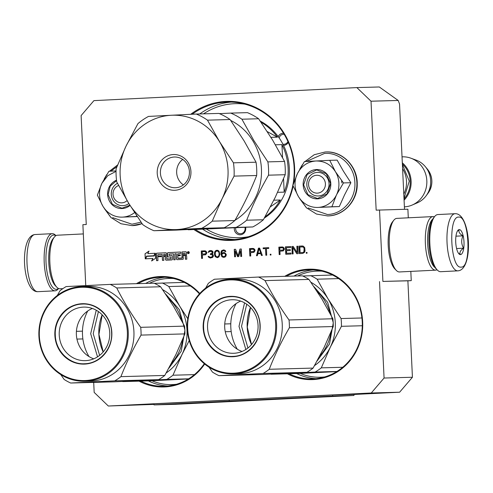 <?xml version="1.0" encoding="UTF-8"?>
<svg xmlns="http://www.w3.org/2000/svg" width="493" height="493" viewBox="0 0 493 493"><rect width="100%" height="100%" fill="white"/><g stroke="black" fill="none" stroke-linecap="round" stroke-linejoin="round"><path stroke-width="0.74" d="M190.68 114.321A69.55 65.643 88.4 0 1 257.488 108.331A69.55 65.643 88.4 0 1 294.58 167.651A69.55 65.643 88.4 0 1 293.766 182.595M293.132 186.064A69.55 65.643 88.4 0 1 232.295 240.381A69.55 65.643 88.4 0 1 194.002 229.615M192.178 114.247A68.835 64.971 88.4 0 1 227.372 102.088A68.835 64.971 88.4 0 1 294.142 167.682A68.835 64.971 88.4 0 1 232.493 239.66A68.835 64.971 88.4 0 1 231.137 239.709A68.835 64.971 88.4 0 1 195.462 229.578M204.675 364.037A55.247 52.141 88.4 0 1 164.872 386.931A55.247 52.141 88.4 0 1 139.081 381.151M204.293 363.717A54.532 51.469 88.4 0 1 165.075 386.21A54.532 51.469 88.4 0 1 163.996 386.253A54.532 51.469 88.4 0 1 140.788 381.107M284.738 276.326A55.247 52.141 88.4 0 1 362.669 321.806A55.247 52.141 88.4 0 1 313.191 379.573A55.247 52.141 88.4 0 1 287.407 373.799M286.439 276.277A54.532 51.469 88.4 0 1 309.333 269.868A54.532 51.469 88.4 0 1 362.232 321.837A54.532 51.469 88.4 0 1 313.394 378.852A54.532 51.469 88.4 0 1 312.315 378.895A54.532 51.469 88.4 0 1 289.108 373.749M398.19 100.467L371.019 101.207L356.864 87.588L379.308 86.978L398.19 100.467L399.54 104.005L404.506 209.303M93.701 382.395L94.175 392.403L108.331 406.022L371.266 392.989L384.072 378.032L412.431 377.256L407.884 280.813L411.254 280.646L410.817 271.39M408.29 217.807L407.884 209.211L376.159 210.154L371.019 101.207M412.431 377.256L399.62 392.212L353.943 394.474M108.331 406.022L154.038 404.389M411.254 280.646L382.895 281.423L379.53 209.987M382.895 281.423L407.884 280.813M384.072 378.032L379.524 281.589M371.266 392.989L399.62 392.212M356.864 87.588L93.929 100.627L81.117 115.584L86.257 224.525L82.886 224.691L85.757 285.589M187.414 252.662A0.986 0.931 -91.6 0 0 188.369 253.605A0.986 0.931 -91.6 0 0 189.275 252.57A0.986 0.931 -91.6 0 0 188.32 251.633A0.986 0.931 -91.6 0 0 187.414 252.662M182.176 257.981L177.874 258.19L177.763 255.793L180.296 255.664L180.265 254.949L177.726 255.078L177.671 253.846L180.629 253.47L180.561 252.015L168.101 252.632A0.715 0.678 -91.6 0 0 167.46 253.384L167.595 256.298A0.715 0.678 -91.6 0 0 168.292 256.976L170.972 257.075L170.837 258.77L166.967 258.961L166.486 253.427A0.715 0.678 -91.6 0 0 165.777 252.749L156.897 253.186A0.715 0.678 -91.6 0 0 156.256 253.938L156.577 260.68L157.951 260.612L157.772 256.785L161.384 256.606L161.347 255.892L157.735 256.07L157.883 254.604L162.179 254.388L162.462 260.39L163.842 260.322L163.658 256.489L165.463 256.403L165.611 259.515A0.715 0.678 -91.6 0 0 166.32 260.199L171.78 259.928A0.715 0.678 -91.6 0 0 172.421 259.176L172.273 256.064A0.715 0.678 -91.6 0 0 171.57 255.38L169.191 255.503L169.124 254.043L173.524 253.827L173.801 259.823L175.181 259.756L174.898 253.759L176.272 253.692L176.519 258.973A0.715 0.678 -91.6 0 0 177.227 259.657L182.687 259.386A0.715 0.678 -91.6 0 0 183.328 258.64L183.18 255.522L184.561 255.454A0.715 0.678 -91.6 0 0 184.561 255.454A0.715 0.678 -91.6 0 1 185.269 256.138L185.411 259.25L186.792 259.182L186.65 256.268A0.918 0.863 -91.6 0 0 185.744 255.399A0.918 0.863 -91.6 0 0 186.564 254.437L186.471 252.441A0.715 0.678 -91.6 0 0 185.775 251.757L181.892 251.948L182.09 258.215L178.213 258.406M155.055 253.279L147.783 253.642L149.028 251.073L145.028 253.796L145.262 258.843L146.594 256.101L153.865 255.738L155.055 253.279L147.783 253.642M152.83 258.468L151.61 260.982L155.597 258.264L155.363 253.266L154.032 256.009L146.76 256.372L145.564 258.825L152.947 258.461L151.782 260.859M206.801 253.1L206.604 251.997L205.526 250.937L201.267 250.986L201.619 258.449L202.5 258.406L202.34 255.072L205.704 254.745L206.801 253.1M212.594 257.426L213.414 256.113L213.204 254.85L212.144 254.105L212.976 253.112L212.902 251.522L211.682 250.629L209.34 250.746L208.095 252.398L210.246 251.338L212.033 251.726L212.095 253.155L210.369 253.877L210.4 254.511L212.329 254.893L212.68 256.15L211.257 257.173L209.636 257.093L208.866 256.335L208.132 256.372L208.305 256.841L210.271 258.018L212.594 257.426M214.566 252.558L214.529 254.782L215.201 256.662L217.308 257.666L218.892 256.952L219.804 254.524L219.058 251.22L217.844 250.327L216.082 250.413L214.954 251.424L214.566 252.558L215.49 250.925L217.025 250.222M226.262 254.363L224.716 252.687L223.243 252.601L221.665 253.476L222.146 251.227L223.884 250.66L225.104 251.553L225.837 251.522L225.196 250.438L223.699 249.877L221.677 250.61L221.012 252.077L220.969 254.308L221.973 256.804L223.465 257.364L224.925 257.13L226.047 255.966L226.262 254.363M238.717 256.606L240.492 250.635L240.769 256.508L241.65 256.459L241.299 249.002L239.98 249.07L238.094 255.842L235.58 249.285L234.261 249.353L234.613 256.81L235.488 256.767L235.216 250.894L237.546 256.668L238.717 256.606M255.047 250.709L254.85 249.606L253.772 248.546L249.507 248.595L249.859 256.052L250.74 256.009L250.586 252.681L253.95 252.354L255.047 250.709M262.325 255.436L259.626 248.096L258.455 248.152L256.459 255.725L257.34 255.682L257.839 253.753L260.766 253.605L261.444 255.479L262.325 255.436M268.759 248.435L268.716 247.646L263.145 247.917L263.182 248.712L265.53 248.595L265.844 255.263L266.725 255.22L266.411 248.552L268.759 248.435M270.244 255.041L270.977 255.01L270.94 254.215L270.207 254.252L270.244 255.041M284.375 249.255L284.178 248.152L283.099 247.092L278.835 247.141L279.186 254.598L280.067 254.554L279.913 251.227L283.278 250.9L284.375 249.255M291.067 254.012L291.018 253.057L286.624 253.279L286.501 250.74L290.315 250.549L290.272 249.6L286.458 249.785L286.359 247.726L290.759 247.504L290.716 246.555L285.435 246.814L285.786 254.271L291.067 254.012M292.238 253.95L293.119 253.907L292.811 247.406L296.786 253.729L298.105 253.661L297.754 246.204L296.872 246.247L297.174 252.595L293.206 246.432L291.887 246.494L292.238 253.95M303.183 246.093L298.924 246.149L299.276 253.605L302.794 253.427L304.649 252.225L305.025 250.777L304.729 247.609L303.183 246.093M306.313 253.254L307.047 253.217L307.01 252.422L306.276 252.459L306.313 253.254M136.413 283.678A55.247 52.141 88.4 0 1 199.77 293.483M188.375 251.633A0.986 0.931 -91.6 0 0 188.431 253.599M185.818 251.757L182.009 251.948L182.293 257.975M184.585 255.454L184.678 255.454A0.715 0.678 88.4 0 1 185.386 256.132L185.534 259.244M176.272 253.692L176.642 258.973A0.715 0.678 -91.6 0 0 177.289 259.651M173.524 253.827L173.924 259.817M169.309 255.497L171.626 255.38M165.463 256.403L165.728 259.515A0.715 0.678 -91.6 0 0 166.381 260.193M162.179 254.388L162.585 260.384M157.735 256.07L161.347 255.892M165.839 252.749L157.014 253.186A0.715 0.678 -91.6 0 0 156.373 253.932L156.694 260.674M167.084 258.961L170.954 258.77L170.868 256.853M180.561 252.015L168.218 252.632A0.715 0.678 -91.6 0 0 167.577 253.377L167.712 256.292A0.715 0.678 -91.6 0 0 168.366 256.976M177.726 255.078L180.265 254.955M145.028 253.796L145.373 258.622M148.972 251.19L145.145 253.796M146.76 256.372L145.688 258.819M154.032 256.009L146.877 256.366M155.369 253.482L154.149 256.009M201.736 258.443L201.384 250.986L204.798 250.814M210.375 258.012L208.736 257.303L208.249 256.372L208.866 256.342M210.382 257.217L212.101 256.976L212.797 256.144L212.446 254.893L210.986 254.48M210.517 254.505L210.486 253.877L211.941 253.482L212.477 252.502L212.15 251.726L210.838 251.307M208.212 252.391L208.884 251.091L210.665 250.524M214.461 253.359L214.689 252.552M217.358 257.654L215.318 256.656L214.578 253.353M223.576 257.358L221.616 256.187L221.037 253.192L221.795 250.61L223.711 249.877M225.221 251.553L223.884 250.66M221.665 253.476L223.988 252.57M240.492 250.635L240.886 256.502M237.663 256.662L235.216 250.894M234.73 256.804L234.378 249.347L235.58 249.292M238.094 255.842L240.097 249.064L241.299 249.008M249.982 256.046L249.624 248.595L253.038 248.423M261.561 255.473L260.766 253.605M256.576 255.719L258.572 248.152L259.626 248.096M265.961 255.257L265.53 248.595M263.299 248.706L263.262 247.917L268.716 247.646M270.361 255.035L270.324 254.246L270.94 254.215M279.303 254.591L278.952 247.141L282.366 246.968M285.903 254.265L285.552 246.814L290.716 246.555M286.458 249.785L290.272 249.6M286.624 253.279L291.018 253.063M292.355 253.944L292.004 246.494L293.206 246.432M297.174 252.595L296.989 246.247L297.754 246.204M296.903 253.722L292.811 247.406M299.393 253.599L299.041 246.143L302.455 245.976M306.436 253.248L306.393 252.459L307.01 252.428M138.12 283.635A54.532 51.469 88.4 0 1 161.014 277.226A54.532 51.469 88.4 0 1 199.425 293.865M188.733 251.905L188.899 253.285L188.388 252.699L187.975 253.328L187.907 251.948L188.622 251.911M188.899 253.285L188.856 252.41M185.319 254.702L183.149 254.807L183.082 253.353L185.035 253.254L185.319 254.702L183.149 254.807M165.549 255.682L163.627 255.775L163.775 254.308L165.272 254.234L165.549 255.682L163.627 255.775M205.538 251.732L204.971 251.603L206.012 252.508L205.63 253.796L202.296 254.117L202.185 251.738L204.971 251.603M217.851 251.122L216.994 251.005L218.307 251.418L218.941 252.342L219.182 254.4L218.541 256.335L217.271 256.878L216.076 256.459L215.25 254.591L215.299 252.521L215.842 251.541L216.994 251.005M224.605 253.488L225.369 254.086L225.437 255.516L224.74 256.348L223.28 256.576L224.857 256.342L225.554 255.516L225.486 254.086L224.728 253.488M253.778 249.341L253.211 249.205L254.252 250.111L253.877 251.405L250.536 251.726L250.426 249.347L253.211 249.205M260.594 252.977L257.95 253.106L260.711 252.977L259.189 248.755L260.711 252.977M283.105 247.887L282.538 247.751L283.58 248.657L283.204 249.951L279.864 250.271L279.753 247.893L282.538 247.751M303.201 247.048L302.492 246.925L303.657 247.344L304.15 248.435L303.873 251.948L302.868 252.471L300.114 252.607L299.849 247.055L302.492 246.925M188.739 252.41L188.616 251.911M188.129 252.712L188.271 253.316M185.202 254.708L184.918 253.26M165.432 255.688L165.272 254.234M205.415 251.738L205.846 252.034M205.723 252.04L206.012 252.508M205.895 252.508L206.037 252.983M205.914 252.983L205.908 253.464M205.791 253.47L205.63 253.796M205.513 253.803L205.199 253.975M205.082 253.981L202.296 254.117M217.733 251.128L218.307 251.418M218.189 251.424L218.941 252.342M218.818 252.342L219.132 253.285M219.009 253.291L219.182 254.4M219.065 254.4L219.083 255.356M218.96 255.362L218.541 256.335M218.424 256.342L218.116 256.674M217.998 256.68L217.271 256.878M223.28 256.576L222.066 255.682L221.998 254.252L223.132 253.402L224.161 253.353M253.661 249.347L254.086 249.643M253.969 249.649L254.252 250.111M254.135 250.117L254.277 250.592M254.16 250.592L254.154 251.073M254.037 251.079L253.877 251.405M253.759 251.405L253.445 251.584M253.322 251.59L250.536 251.726M257.95 253.106L259.071 248.755M282.988 247.893L283.413 248.189M283.296 248.195L283.58 248.657M283.463 248.663L283.604 249.138M283.487 249.138L283.481 249.618M283.364 249.624L283.204 249.951M283.087 249.951L282.772 250.13M282.649 250.136L279.864 250.271M303.084 247.055L303.657 247.344M303.54 247.35L303.971 247.806M303.854 247.813L304.15 248.435M304.033 248.435L304.261 250.814M304.144 250.82L304.144 251.455M304.027 251.461L303.873 251.948M303.756 251.948L303.448 252.287M303.331 252.287L302.868 252.471M302.751 252.478L300.114 252.607M188.48 252.434L188.098 252.169L188.48 252.434M283.518 133.227A6.076 5.737 -91.6 0 0 278.206 136.61M283.518 145.38A6.076 5.737 -91.6 0 0 288.306 142.397M234.341 227.883A6.076 5.737 -91.6 0 0 234.292 229.005A6.076 5.737 -91.6 0 0 240.313 234.791A6.076 5.737 -91.6 0 0 245.754 228.438A6.076 5.737 -91.6 0 0 245.6 227.316M279.161 137.935A5.004 4.727 88.4 0 1 284.178 134.312M282.945 144.233A5.004 4.727 -91.6 0 0 287.937 141.553M244.922 227.353A5.004 4.727 88.4 0 1 245.095 228.475A5.004 4.727 -91.6 0 1 240.516 233.719A5.004 4.727 -91.6 0 1 235.66 228.943A5.004 4.727 88.4 0 1 235.728 227.815M118.61 185.479A8.942 8.436 -91.6 0 0 113.193 195.629A8.942 8.436 -91.6 0 0 121.888 202.833A8.942 8.436 88.4 0 0 127.089 200.589M316.561 175.28A8.942 8.436 -91.6 0 0 308.556 184.622A8.942 8.436 -91.6 0 0 317.406 193.139A8.942 8.436 88.4 0 0 325.411 183.79A8.942 8.436 88.4 0 0 316.561 175.28M402.59 168.624A25.032 23.627 88.4 0 1 403.792 194.174M402.374 164.015A24.317 22.949 88.4 0 1 404.02 198.975M402.319 162.813A25.032 23.627 88.4 0 1 404.075 200.183M404.396 206.85A25.032 23.627 -91.6 0 0 404.408 206.85A25.032 23.627 88.4 0 0 412.148 205.057A25.032 23.627 88.4 0 0 426.846 181.202A25.032 23.627 88.4 0 0 410.866 158.185A25.032 23.627 88.4 0 0 402.547 156.823L402.035 156.842M410.866 158.185L416.104 160.102A22.838 21.55 88.4 0 1 425.219 166.535A22.838 21.55 88.4 0 1 426.026 195.931A22.838 21.55 88.4 0 1 417.275 202.857L412.148 205.057M341.914 182.989L341.55 180.512M338.894 183.119A23.245 21.939 -91.6 0 0 335.413 171.663L343.467 182.921L336.627 194.624A23.245 21.939 -91.6 0 0 338.894 183.119M298.413 196.516L292.873 185.43L297.458 173.542A23.245 21.939 -91.6 0 0 298.413 196.516L298.703 196.997A23.245 21.939 88.4 0 0 317.812 207.436L339.32 206.561L344.496 195.006L350.874 182.718L343.43 171.2L337.132 160.126L329.731 160.33L335.413 171.663C330.686 164.428 324.178 160.866 315.89 160.989L329.731 160.33M329.053 183.63A11.801 11.136 88.4 0 1 318.25 195.98A11.801 11.136 88.4 0 1 306.806 184.733A11.801 11.136 88.4 0 1 317.603 172.384A11.801 11.136 88.4 0 1 329.053 183.63M306.381 161.476L324.585 153.403C339.979 152.22 354.492 166.184 354.868 182.527C356.032 198.839 342.9 214.172 327.469 214.517L308.211 207.972M330.803 183.519A14.661 13.835 88.4 0 1 317.671 198.852A14.661 13.835 88.4 0 1 303.164 184.893A14.661 13.835 88.4 0 1 316.29 169.561A14.661 13.835 88.4 0 1 330.803 183.519M297.458 173.542C301.482 165.876 307.626 161.692 315.89 160.989L304.428 161.581L297.458 173.542M317.812 207.436L318.342 207.411A23.245 21.939 88.4 0 0 336.38 195.123L336.627 194.624M350.874 182.718L343.467 182.921M336.38 195.123L331.912 206.764L318.342 207.411M339.32 206.561L331.912 206.764M306.615 208.015L298.703 196.997M330.587 183.538L327.019 193.946L317.492 198.5L307.94 194.68L303.62 184.875L307.188 174.467L316.709 169.906L326.261 173.727L330.587 183.538M102.895 206.216L97.355 195.123L101.946 183.236A23.245 21.939 -91.6 0 0 102.895 206.216L103.185 206.69A23.245 21.939 88.4 0 0 122.295 217.13L137.208 216.575M128.858 203.523A11.801 11.136 88.4 0 1 122.739 205.673A11.801 11.136 88.4 0 1 111.289 194.427A11.801 11.136 88.4 0 1 117.463 183.291M141.035 222.177L131.958 224.21L112.7 217.672M110.87 171.17L116.952 166.603M130.035 205.445A14.661 13.835 88.4 0 1 115.744 207.226A14.661 13.835 88.4 0 1 107.647 194.587A14.661 13.835 88.4 0 1 116.521 180.191M116.052 170.898L108.91 171.281L101.946 183.236L107.782 175.693L116.04 171.367M122.295 217.13L122.831 217.105A23.245 21.939 88.4 0 0 134.571 212.588M136.629 215.7L136.401 216.458L122.831 217.105M137.122 216.439L136.401 216.458M111.104 217.715L103.185 206.69M129.887 205.205L121.981 208.2L112.422 204.373L108.103 194.569L110.222 186.138L116.576 180.604M58.451 288.436A27.177 8.979 -92.8 0 1 56.288 289.329A27.177 8.979 -92.8 0 1 46.028 262.424A27.177 8.979 -92.8 0 1 53.731 235.032A27.177 8.979 -92.8 0 1 55.838 235.716M58.575 288.491L58.291 288.849A28.606 9.453 -92.8 0 1 55.08 290.821A28.606 9.453 -92.8 0 1 55.006 290.821A28.606 9.453 -92.8 0 1 44.216 262.609A28.606 9.453 -92.8 0 1 52.246 233.676A28.606 9.453 -92.8 0 1 52.313 233.67A28.606 9.453 -92.8 0 1 55.641 235.321L55.955 235.642M437.95 214.547A28.606 9.453 87.2 0 0 437.876 214.554A28.606 9.453 87.2 0 0 434.66 216.526A28.606 9.453 87.2 0 0 429.853 243.591A28.606 9.453 87.2 0 0 437.316 270.053A28.606 9.453 87.2 0 0 440.643 271.698A28.606 9.453 87.2 0 0 440.711 271.698A28.606 9.453 87.2 0 0 440.779 271.692M434.66 216.526L433.544 217.924A27.177 8.979 87.2 0 0 428.978 243.634A27.177 8.979 87.2 0 0 436.065 268.771L437.316 270.053M458.681 217.105C447.934 215.848 450.442 268.95 461.035 267.107C471.776 268.365 469.274 215.262 458.681 217.105M459.266 229.602A12.516 4.135 87.2 0 0 457.831 230.465A12.516 4.135 87.2 0 0 455.729 242.309A12.516 4.135 87.2 0 0 458.989 253.889A12.516 4.135 87.2 0 0 460.45 254.604A12.516 4.135 87.2 0 0 463.993 241.989A12.516 4.135 87.2 0 0 459.266 229.602M458.472 253.248L460.32 254.487C459.316 252.496 460.4 250.401 463.574 248.201C461.294 244.183 461.097 240.054 462.989 235.827C459.624 233.904 458.348 231.87 459.156 229.738L457.362 231.18M462.989 235.827L455.951 236.178M463.574 248.201L456.592 248.546M57.453 235.21A26.819 8.862 87.2 0 0 57.391 235.21A26.819 8.862 87.2 0 0 54.372 237.059A26.819 8.862 87.2 0 0 49.867 262.436A26.819 8.862 87.2 0 0 56.861 287.24A26.819 8.862 87.2 0 0 59.98 288.787A26.819 8.862 87.2 0 0 60.047 288.781A26.819 8.862 87.2 0 0 60.109 288.781M54.372 237.059L52.979 238.803A25.032 8.27 87.2 0 0 48.77 262.492A25.032 8.27 87.2 0 0 55.302 285.644L56.861 287.24M399.564 271.945A26.819 8.862 -92.8 0 1 399.496 271.951A26.819 8.862 -92.8 0 1 399.435 271.951A26.819 8.862 -92.8 0 1 396.317 270.411A26.819 8.862 -92.8 0 1 389.316 245.6A26.819 8.862 -92.8 0 1 393.827 220.229A26.819 8.862 -92.8 0 1 396.84 218.374A26.819 8.862 -92.8 0 1 396.908 218.374M437.001 269.726A26.819 8.862 -92.8 0 1 435.565 270.164A26.819 8.862 -92.8 0 1 435.504 270.164A26.819 8.862 -92.8 0 1 425.385 243.715A26.819 8.862 -92.8 0 1 432.909 216.587A26.819 8.862 -92.8 0 1 432.977 216.587A26.819 8.862 -92.8 0 1 434.376 216.877M435.122 267.644A25.032 8.27 -92.8 0 1 427.665 243.702A25.032 8.27 -92.8 0 1 432.718 219.138M396.317 270.411L394.751 268.808A25.032 8.27 -92.8 0 1 388.225 245.656A25.032 8.27 -92.8 0 1 392.428 221.973L393.827 220.229M260.218 121.068A55.426 52.313 88.4 0 1 289.28 167.682A55.426 52.313 88.4 0 1 265.437 217.339A55.426 52.313 88.4 0 1 264.322 218.072M270.928 137.337L277.405 137.159A55.426 52.313 -91.6 0 0 260.988 122.184M275.433 144.794L281.941 144.615L282.551 157.569M277.621 192.319L284.184 192.134A55.426 52.313 -91.6 0 0 281.941 144.615M273.837 200.189L280.369 200.01L270.503 206.727M265.018 216.84A55.426 52.313 -91.6 0 0 280.369 200.01M267.317 131.643L277.405 137.159M283.555 178.768L284.184 192.134M171.385 115.257A57.213 54.002 -91.6 0 0 126.023 146.15A57.213 54.002 -91.6 0 0 128.716 203.301L142.724 224.605A62.58 59.061 88.4 0 0 153.902 230.718L176.771 229.559A57.213 54.002 88.4 0 1 128.716 203.301L116.761 181.935A62.58 59.061 -91.6 0 1 116.132 168.643L126.023 146.15L137.96 123.601A62.58 59.061 -91.6 0 1 148.51 116.416L171.385 115.257A57.213 54.002 -91.6 0 1 219.44 141.516A57.213 54.002 88.4 0 1 222.133 198.667A57.213 54.002 88.4 0 1 176.771 229.559L201.692 228.345A62.58 59.061 88.4 0 0 212.243 221.16L222.133 198.667L234.07 176.118A62.58 59.061 88.4 0 0 233.448 162.826L219.44 141.516L207.479 120.15A62.58 59.061 -91.6 0 0 196.3 114.043L171.385 115.257M159.905 182.059A17.877 16.873 88.4 0 1 164.921 157.359A17.877 16.873 88.4 0 1 188.252 162.752A17.877 16.873 88.4 0 1 183.236 187.457A17.877 16.873 88.4 0 1 159.905 182.059M187.1 164.083A15.375 14.513 -91.6 0 0 174.485 157.014A15.375 14.513 -91.6 0 0 162.061 165.186A15.375 14.513 -91.6 0 0 162.715 180.684A15.375 14.513 88.4 0 0 175.329 187.753A15.375 14.513 88.4 0 0 187.753 179.588A15.375 14.513 88.4 0 0 187.1 164.083M153.902 230.718L176.494 230.095L224.284 227.729A62.58 59.061 88.4 0 0 234.841 220.544C243.48 205.489 250.752 190.477 256.668 175.502A62.58 59.061 88.4 0 0 256.04 162.203L244.078 140.844L230.077 119.534A62.58 59.061 -91.6 0 0 218.898 113.427L196.3 114.043M224.284 227.729L201.692 228.345M234.841 220.544L212.243 221.16M256.668 175.502L234.07 176.118M256.04 162.203L233.448 162.826M230.077 119.534L207.479 120.15M182.687 159.43A15.375 14.513 -91.6 0 0 178.971 180.241A15.375 14.513 88.4 0 0 183.384 184.893M234.976 220.297A56.319 53.158 88.4 0 0 252.995 141.06A56.319 53.158 -91.6 0 0 230.73 120.465M230.736 113.1L247.424 112.644A62.58 59.061 -91.6 0 1 258.603 118.751L272.604 140.061L284.566 161.427L267.878 161.883L253.87 140.573L241.915 119.214A62.58 59.061 -91.6 0 0 230.736 113.1L219.428 113.649M188.332 229.775L236.129 227.402A62.58 59.061 88.4 0 0 246.679 220.217L263.367 219.761A62.58 59.061 88.4 0 1 252.81 226.946L188.332 229.775A62.58 59.061 88.4 0 1 187.802 229.553M246.679 220.217C252.601 205.242 259.873 190.224 268.506 175.175A62.58 59.061 88.4 0 0 267.878 161.883M258.603 118.751L241.915 119.214M252.81 226.946L236.129 227.402M263.367 219.761L275.304 197.212L285.194 174.719L268.506 175.175M284.566 161.427A62.58 59.061 88.4 0 1 285.194 174.719M189.226 340.558L182.022 354.467A48.277 45.559 -91.6 0 0 186.983 330.057A48.277 45.559 -91.6 0 0 179.748 306.252L187.771 318.731M147.216 380.22A48.277 45.559 88.4 0 1 143.746 380.534L122.732 381.6L149.749 380.861L188.4 378.951M122.732 381.6A53.638 50.625 88.4 0 1 122.393 381.446M154.408 283.352L184.222 282.372M162.265 282.97A53.638 50.625 88.4 0 1 168.797 286.544L190.323 285.952M140.32 380.565A48.277 45.559 88.4 0 0 143.746 380.534L166.813 379.413A53.638 50.625 88.4 0 0 172.981 375.216L182.022 354.467A48.277 45.559 88.4 0 1 166.233 372.924M172.981 375.216L194.421 374.625M168.797 286.544L179.748 306.252A48.277 45.559 88.4 0 0 162.622 289.625M87.742 310.972A44.697 42.188 -91.6 0 0 82.504 334.864A44.697 42.188 88.4 0 0 88.993 356.562M165.642 294.025L179.341 309.672L184.961 330.156L181.208 351.306L168.803 368.314M166.813 379.413L188.622 378.815M98.421 311.576L93.208 333.632L99.623 355.373M96.246 310.208L90.681 333.699L97.522 356.864M60.719 374.538L64.145 379.456A53.638 50.625 -91.6 0 0 70.684 383.024L114.764 380.836A53.638 50.625 -91.6 0 0 120.927 376.64C126.288 362.83 132.999 348.976 141.06 335.092A53.638 50.625 -91.6 0 0 141.01 331.204A53.638 50.625 -91.6 0 0 140.696 327.327L184.555 326.126L173.628 306.455L160.607 286.766A53.638 50.625 -91.6 0 0 154.075 283.198L110.216 284.399L66.136 286.581A53.638 50.625 -91.6 0 0 59.967 290.784L57.305 295.473M70.684 383.024L114.542 381.822L158.623 379.635A53.638 50.625 -91.6 0 0 164.791 375.438L175.859 354.677L184.924 333.897A53.638 50.625 -91.6 0 0 184.869 330.002A53.638 50.625 -91.6 0 0 184.555 326.126M140.696 327.327C131.36 314.244 123.379 301.124 116.749 287.967A53.638 50.625 -91.6 0 0 110.216 284.399M84.876 381.262L90.552 381.107A47.383 44.721 88.4 0 0 133.917 331.53A47.383 44.721 -91.6 0 0 87.957 286.378L82.288 286.532A47.383 44.721 -91.6 0 0 38.916 336.115A47.383 44.721 -91.6 0 0 84.876 381.262A47.383 44.721 -91.6 0 0 128.248 331.684A47.383 44.721 -91.6 0 0 82.288 286.532M114.764 380.836L158.623 379.635M120.927 376.64L164.791 375.438M141.06 335.092L184.924 333.897M116.749 287.967L160.607 286.766M76.415 331.327L82.473 331.16M76.939 339.092L82.867 338.931M127.336 331.721A46.669 44.043 -91.6 0 0 81.148 287.29A46.669 44.043 -91.6 0 0 39.354 336.084A46.669 44.043 -91.6 0 0 85.548 380.516A46.669 44.043 -91.6 0 0 127.336 331.721M111.831 332.492A30.215 28.52 88.4 0 1 84.771 364.087A30.215 28.52 88.4 0 1 54.865 335.32A30.215 28.52 88.4 0 1 81.924 303.725A30.215 28.52 88.4 0 1 111.831 332.492M59.234 335.123A26.782 25.279 88.4 0 1 83.748 307.102A26.782 25.279 88.4 0 1 109.729 332.621A26.782 25.279 -91.6 0 1 85.215 360.648A26.782 25.279 -91.6 0 1 59.234 335.123M93.744 358.824A26.782 25.279 -91.6 0 1 76.378 334.655A26.782 25.279 88.4 0 1 92.364 308.452M84.87 363.729C69.852 364.882 55.684 351.256 55.315 335.295C54.181 319.378 66.999 304.415 82.06 304.076C97.078 302.924 111.245 316.549 111.609 332.504C112.749 348.422 99.931 363.39 84.87 363.729L84.278 363.748M82.06 304.076L82.645 304.052M341.433 326.317L330.341 347.115A48.277 45.559 -91.6 0 0 335.302 322.705A48.277 45.559 -91.6 0 0 328.067 298.894L341.064 318.546A53.638 50.625 88.4 0 1 341.384 322.422A53.638 50.625 88.4 0 1 341.433 326.317L362.281 325.744M295.541 372.868A48.277 45.559 88.4 0 1 292.072 373.183L271.051 374.242L298.068 373.503L336.725 371.599M271.051 374.242A53.638 50.625 88.4 0 1 270.719 374.088M302.727 275.994L332.541 275.014M310.584 275.618A53.638 50.625 88.4 0 1 317.116 279.186L338.648 278.6M341.064 318.546L361.917 317.973M288.639 373.213A48.277 45.559 88.4 0 0 292.072 373.183L315.132 372.061A53.638 50.625 88.4 0 0 321.3 367.858L330.341 347.115A48.277 45.559 88.4 0 1 314.552 365.566M321.3 367.858L342.74 367.273M317.116 279.186L328.067 298.894A48.277 45.559 88.4 0 0 310.941 282.273M236.061 303.62A44.697 42.188 -91.6 0 0 230.823 327.512A44.697 42.188 88.4 0 0 237.312 349.204M313.961 286.667L327.66 302.32L333.28 322.804L329.527 343.948L317.122 360.962M315.132 372.061L336.941 371.463M246.74 304.224L241.527 326.28L247.942 348.015M244.565 302.85L239 326.348L245.841 349.506M209.038 367.186L212.471 372.098A53.638 50.625 -91.6 0 0 219.003 375.666L263.083 373.484A53.638 50.625 -91.6 0 0 269.252 369.282C274.607 355.471 281.318 341.624 289.385 327.74A53.638 50.625 -91.6 0 0 289.329 323.846A53.638 50.625 -91.6 0 0 289.015 319.969L332.874 318.768L321.904 299.023L308.926 279.414A53.638 50.625 -91.6 0 0 302.394 275.84L258.535 277.041L214.455 279.229A53.638 50.625 -91.6 0 0 208.286 283.426L205.624 288.115M219.003 375.666L262.861 374.47L306.942 372.283A53.638 50.625 -91.6 0 0 313.11 368.086L324.221 347.245L333.243 326.539A53.638 50.625 -91.6 0 0 333.194 322.65A53.638 50.625 -91.6 0 0 332.874 318.768M289.015 319.969C279.679 306.886 271.698 293.766 265.068 280.609A53.638 50.625 -91.6 0 0 258.535 277.041M233.201 373.91L238.871 373.749A47.383 44.721 88.4 0 0 282.243 324.172A47.383 44.721 -91.6 0 0 236.276 279.026L230.607 279.18A47.383 44.721 -91.6 0 0 187.241 328.757A47.383 44.721 -91.6 0 0 233.201 373.91A47.383 44.721 -91.6 0 0 276.567 324.326A47.383 44.721 -91.6 0 0 230.607 279.18M263.083 373.484L306.942 372.283M269.252 369.282L313.11 368.086M289.385 327.74L333.243 326.539M265.068 280.609L308.926 279.414M224.734 323.969L230.792 323.802M225.258 331.734L231.192 331.573M275.661 324.369A46.669 44.043 -91.6 0 0 229.467 279.938A46.669 44.043 -91.6 0 0 187.679 328.732A46.669 44.043 -91.6 0 0 233.867 373.164A46.669 44.043 -91.6 0 0 275.661 324.369M260.15 325.14A30.215 28.52 88.4 0 1 233.09 356.735A30.215 28.52 88.4 0 1 203.184 327.962A30.215 28.52 88.4 0 1 230.243 296.367A30.215 28.52 88.4 0 1 260.15 325.14M207.553 327.771A26.782 25.279 88.4 0 1 232.067 299.744A26.782 25.279 88.4 0 1 258.049 325.269A26.782 25.279 -91.6 0 1 233.534 353.29A26.782 25.279 -91.6 0 1 207.553 327.771M242.063 351.472A26.782 25.279 -91.6 0 1 224.697 327.303A26.782 25.279 88.4 0 1 240.683 301.1M233.195 356.371C218.171 357.524 204.003 343.898 203.64 327.944C202.5 312.026 215.318 297.057 230.379 296.718C245.403 295.566 259.564 309.197 259.934 325.152C261.068 341.07 248.25 356.032 233.195 356.371L232.604 356.396M230.379 296.718L230.97 296.7M323.297 396.957L320.678 397.062L323.297 396.957M200.522 403.04L205.002 402.818L200.522 403.021M204.761 402.806L206.647 402.738L204.761 402.806M206.407 402.719L210.419 402.547L206.407 402.719M211.121 402.485L210.412 402.522L211.121 402.485M214.886 402.3L217.561 402.189L214.886 402.3M218.424 402.128L223.138 401.918L218.424 402.128M233.503 401.407L229.498 401.604L233.503 401.401M244.984 400.827L239.623 401.074L244.984 400.821M245.452 400.791L246.334 400.741L245.452 400.791M249.162 400.599L253.168 400.427L249.168 400.624M257.925 400.193L252.934 400.415L257.925 400.174M263.576 399.909L258.585 400.131L263.576 399.891M276.296 399.275L277.947 399.188L276.296 399.268M308.636 397.654L310.528 397.586L308.636 397.654M317.683 397.229L314.935 397.358L317.683 397.222M315.255 397.34L317.652 397.216L315.23 397.346M318.17 397.192L319.008 397.161L318.17 397.192M227.501 401.678L222.898 401.906L227.501 401.678M270.127 399.589L265.419 399.823L270.127 399.589M312.211 397.494L310.664 397.561L312.211 397.481M313.961 397.413L313.345 397.444L313.961 397.413M289.268 398.634L284.184 398.868L289.268 398.634M291.209 398.541L294.98 398.356L291.209 398.541M301.149 398.042L302.794 397.956L301.149 398.036M319.951 397.118L318.768 397.148L319.951 397.105M301.254 397.833L291.757 398.196L300.872 397.746M290.506 398.399L271.095 399.281M236.511 400.975L272.974 399.312L244.22 400.55C234.742 401.037 234.28 401.092 242.852 400.723L250.08 400.347M256.563 400.094L246.143 400.452M237.102 401.074L214.806 402.115L237.102 401.074M214.122 402.115L214.8 402.048M210.431 402.288L195.826 403.058L210.431 402.288M191.654 403.114L212.816 402.109L191.654 403.114M353.986 395.466L332.72 396.052L154.062 404.907L175.329 404.328L353.986 395.466L353.937 394.394L332.67 394.979L332.72 396.052M232.511 401.444L230.373 401.53L232.511 401.438M332.67 394.979L154.013 403.841L154.062 404.907M202.413 402.923L200.176 403.034L202.413 402.917M216.846 402.22L214.079 402.362L216.846 402.208M213.654 402.368L213.173 402.393L213.654 402.362M243.499 400.889L240.479 401.037L243.499 400.883M249.353 400.612L251.473 400.501L249.353 400.593M256.403 400.248L253.79 400.378L256.403 400.248M262.775 399.934L259.441 400.094L262.769 399.928M315.803 397.315L317.905 397.21L315.803 397.309M266.312 399.768L268.432 399.657L266.312 399.768M290.155 398.572L292.774 398.443L290.155 398.572M277.923 398.966L284.541 398.615L277.608 398.892M220.741 401.715L227.008 401.401M229.214 400.71L229.251 401.425L228.863 401.308M313.117 269.917A54.532 51.469 -91.6 0 0 294.001 276.074M296.669 373.546A54.532 51.469 -91.6 0 0 316.093 378.649M164.798 277.269A54.532 51.469 -91.6 0 0 145.681 283.426M148.35 380.898A54.532 51.469 -91.6 0 0 167.774 386.001M202.906 229.374A68.835 64.971 -91.6 0 0 234.853 239.493M199.751 113.951A68.835 64.971 88.4 0 1 231.094 102.1M321.923 271.175A53.102 50.12 -91.6 0 0 297.667 275.969M300.237 373.398A53.102 50.12 -91.6 0 0 324.819 376.905M173.604 278.527A53.102 50.12 -91.6 0 0 149.348 283.327M151.912 380.756A53.102 50.12 -91.6 0 0 176.494 384.263M206.647 229.239A67.048 63.283 -91.6 0 0 248.54 236.695M203.541 113.846A67.048 63.283 88.4 0 1 244.916 104.146M425.219 166.535L427.376 169.105A18.759 17.699 88.4 0 1 428.035 193.25L426.026 195.931M325.928 151.949A32.002 30.209 88.4 0 1 326.033 151.943A32.002 30.209 88.4 0 1 357.092 182.774A32.002 30.209 88.4 0 1 328.412 215.903A32.002 30.209 88.4 0 1 327.783 215.928A32.002 30.209 88.4 0 1 327.679 215.934M328.418 215.903C344.12 215.515 357.622 200.503 357.234 184.006C357.671 166.616 342.573 151.031 326.033 151.943L325.183 151.973A32.002 30.209 88.4 0 1 325.818 151.949A32.002 30.209 88.4 0 1 356.877 182.78A32.002 30.209 88.4 0 1 328.202 215.909A32.002 30.209 88.4 0 1 327.568 215.934L328.412 215.903M142.033 223.619A32.002 30.209 88.4 0 1 132.9 225.597A32.002 30.209 88.4 0 1 132.266 225.621A32.002 30.209 88.4 0 1 132.161 225.628M141.99 223.557A32.002 30.209 88.4 0 1 132.691 225.603A32.002 30.209 88.4 0 1 132.056 225.628L142.039 223.631M37.955 291.671A28.606 9.453 -92.8 0 1 37.887 291.671A28.606 9.453 -92.8 0 1 37.819 291.677A28.606 9.453 -92.8 0 1 27.023 263.465A28.606 9.453 -92.8 0 1 35.052 234.526A28.606 9.453 -92.8 0 1 35.12 234.526M455.138 213.697A28.606 9.453 87.2 0 0 455.07 213.697A28.606 9.453 87.2 0 0 447.04 242.636A28.606 9.453 87.2 0 0 457.837 270.848A28.606 9.453 87.2 0 0 457.905 270.842C473.835 269.899 470.815 213.161 455.212 213.697L437.876 214.554M103.166 351.977A44.697 42.188 88.4 0 1 98.865 334.414A44.697 42.188 88.4 0 1 102.15 314.774M168.809 298.801A44.697 42.188 88.4 0 1 181.671 320.573M182.663 339.504A44.697 42.188 88.4 0 1 171.478 363.341M251.485 344.619A44.697 42.188 88.4 0 1 247.184 327.062A44.697 42.188 88.4 0 1 250.469 307.422M317.128 291.449A44.697 42.188 88.4 0 1 329.99 313.221M330.988 332.153A44.697 42.188 88.4 0 1 319.797 355.989M427.376 169.105C433.119 177.005 433.341 185.048 428.035 193.25M325.183 151.973L314.201 154.74L304.957 161.556M302.326 164.81L299.762 169.142M299.972 198.993L306.061 207.331M306.775 208.015L316.463 214.036L327.568 215.934M117.617 164.97L109.446 171.25M106.815 174.504L104.251 178.836M104.454 208.687L110.549 217.031M111.264 217.709L120.951 223.736L132.056 225.628M52.246 233.676L35.052 234.526C19.017 235.759 22.253 292.337 37.745 291.677L55.08 290.821M440.711 271.698L457.905 270.842M62.857 288.645L60.047 288.781M83.323 233.922L57.391 235.21M399.496 271.951L435.565 270.164M396.84 218.374L432.909 216.587M403.995 198.42L409.276 181.147L402.393 164.471M103.216 351.922L98.945 334.414L102.199 314.83M251.535 344.564L247.264 327.062L250.518 307.478"/></g></svg>
